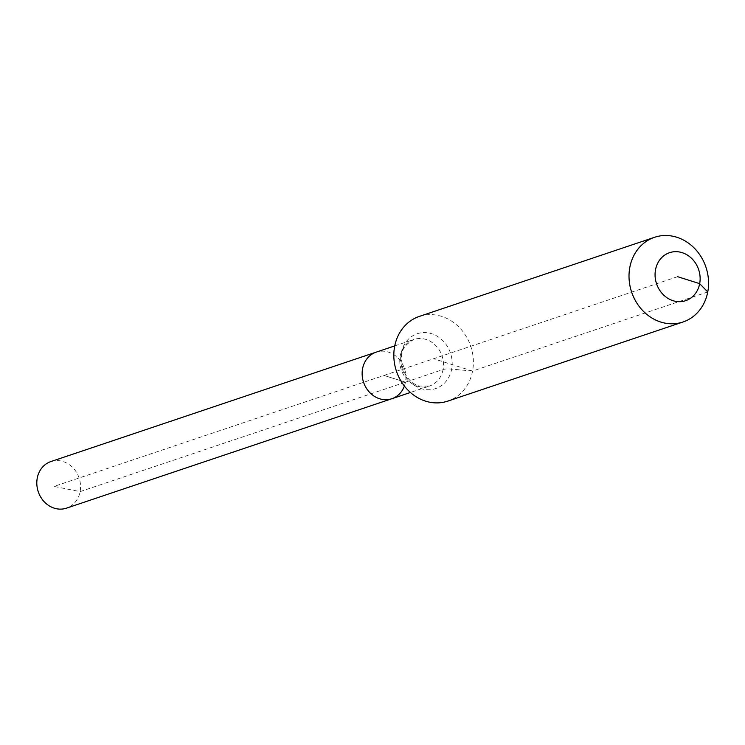 <?xml version="1.0" encoding="UTF-8"?>
<svg xmlns="http://www.w3.org/2000/svg" width="745" height="745" viewBox="0 0 745 745"><rect width="100%" height="100%" fill="white"/><g stroke="black" fill="none" stroke-linecap="round" stroke-linejoin="round"><path stroke-width="0.56" stroke-dasharray="3.73 2.79" d="M50.846 461.574A24.566 21.549 -108.6 0 1 72.833 467.646A24.566 21.549 -108.6 0 1 80.106 491.616A24.566 21.549 -108.6 0 1 66.51 508.146M419.361 316.411A44.672 39.187 -108.6 0 1 459.339 327.465A44.672 39.187 -108.6 0 1 472.563 371.038L451.666 369.12A14.891 3.855 -169.3 0 0 443.07 369.529L405.438 382.194A24.566 21.549 -108.6 0 0 398.165 358.224A24.566 21.549 -108.6 0 0 376.178 352.143A24.566 21.549 -108.6 0 1 398.165 358.224A24.566 21.549 -108.6 0 1 405.438 382.194A24.566 21.549 -108.6 0 1 404.386 386.05M677.596 276.684L54.05 486.42L80.106 491.616L405.438 382.194L384.01 375.433L405.438 382.194A24.566 21.549 -108.6 0 1 391.842 398.724M707.75 291.938L472.563 371.038A44.672 39.187 -108.6 0 1 447.838 401.099M472.563 371.038L433.599 358.755M443.07 369.529A24.566 21.549 -108.6 0 1 429.474 386.059A24.566 21.549 -108.6 0 1 417.237 386.096A24.566 21.549 -108.6 0 1 400.214 356.017A24.566 21.549 -108.6 0 1 413.81 339.487A24.566 21.549 -108.6 0 1 426.047 339.459A24.566 21.549 -108.6 0 1 443.07 369.529M401.201 353.204A28.934 25.377 -108.6 0 1 431.625 333.704A28.934 25.377 -108.6 0 1 451.666 369.12A28.934 25.377 -108.6 0 1 421.251 388.62A28.934 25.377 -108.6 0 1 401.201 353.204M394.748 345.894L413.81 339.487C398.23 348.483 401.173 357.209 402.868 368.822C406.342 377.911 411.734 383.647 419.044 386.031L429.474 386.059L410.421 392.475"/><path stroke-width="1.12" d="M404.386 386.05A24.566 21.549 -108.6 0 1 391.842 398.724L66.51 508.146A24.566 21.549 -108.6 0 1 44.523 502.074A24.566 21.549 -108.6 0 1 37.25 478.104A24.566 21.549 -108.6 0 1 50.846 461.574L376.178 352.143A24.566 21.549 -108.6 0 0 362.582 368.673A24.566 21.549 -108.6 0 1 376.178 352.143L394.748 345.894M391.842 398.724A24.566 21.549 -108.6 0 1 369.855 392.643A24.566 21.549 -108.6 0 1 362.582 368.673A24.566 21.549 -108.6 0 0 369.855 392.643A24.566 21.549 -108.6 0 0 391.842 398.724L410.421 392.475M677.596 276.684L699.676 283.649A25.311 22.201 -108.6 0 1 673.061 300.71A25.311 22.201 -108.6 0 1 655.525 269.718A25.311 22.201 -108.6 0 1 682.141 252.657A25.311 22.201 -108.6 0 1 699.676 283.649L707.75 291.938A44.672 39.187 -108.6 0 1 683.035 321.989A44.672 39.187 -108.6 0 1 643.047 310.935A44.672 39.187 -108.6 0 1 629.823 267.362A44.672 39.187 -108.6 0 1 654.548 237.301A44.672 39.187 -108.6 0 1 694.526 248.355A44.672 39.187 -108.6 0 1 707.75 291.938M683.035 321.989L447.838 401.099A44.672 39.187 -108.6 0 1 407.86 390.045A44.672 39.187 -108.6 0 1 394.636 346.462A44.672 39.187 -108.6 0 1 419.361 316.411L654.548 237.301"/></g></svg>
